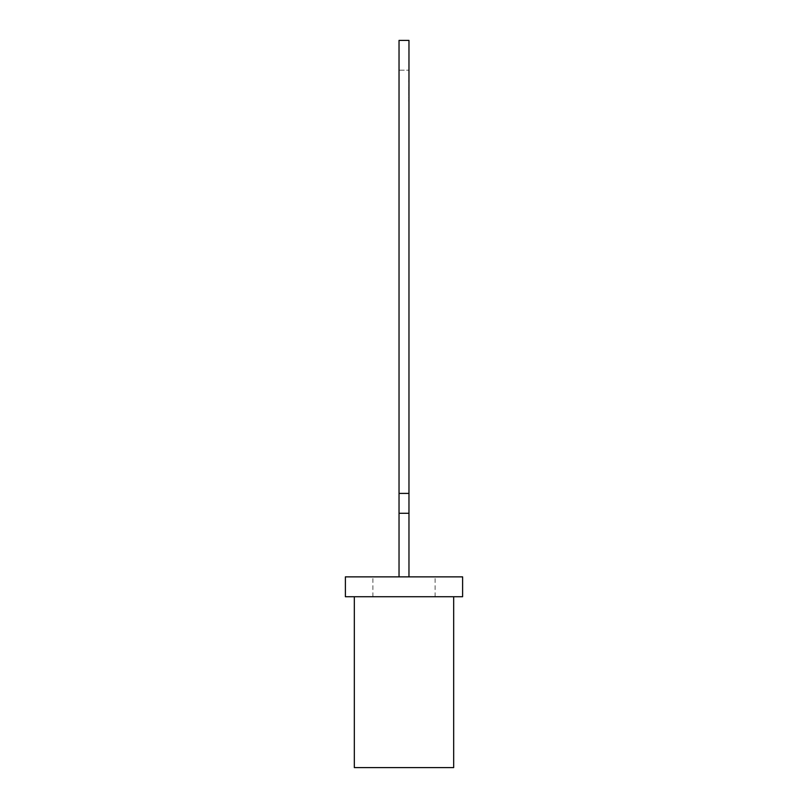 <?xml version="1.0" encoding="UTF-8"?>
<svg xmlns="http://www.w3.org/2000/svg" width="808" height="808" viewBox="0 0 808 808"><rect width="100%" height="100%" fill="white"/><g stroke="black" fill="none" stroke-linecap="round" stroke-linejoin="round"><path stroke-width="0.61" stroke-dasharray="4.04 3.03" d="M345.39 596.728L462.61 596.728M345.39 576.861L462.61 576.861M372.882 596.728L372.882 576.861M408.969 99.303L408.969 99.808M408.767 93.415L408.767 94.294L408.969 93.415M408.969 90.789L408.969 91.536L408.969 90.789M408.969 576.861L408.969 513.282L408.969 576.861L399.031 576.861L408.969 576.861L399.031 576.861L408.969 576.861L408.969 40.4L399.031 40.4L399.031 493.405L399.031 70.205L408.969 70.205L399.031 70.205L399.031 513.282L399.031 493.405L408.969 493.405L399.031 493.405L408.969 493.405L408.969 70.205L408.969 493.405L399.031 493.405L399.031 576.861L399.031 513.282L408.969 513.282L399.031 513.282L408.969 513.282L408.969 493.405L399.031 493.405M408.767 80.255L408.969 78.82L408.969 80.255M408.767 85.587L408.969 84.365L408.969 85.587M408.767 86.9L408.767 87.769L408.969 86.9M408.969 89.627L408.969 90.516L408.969 89.627M408.767 92.062L408.767 92.93L408.969 92.062M408.969 94.556L408.969 95.495M408.767 97.081L408.767 97.98L408.969 97.081M408.767 101.646L408.969 99.879L408.969 101.646M435.118 596.728L435.118 576.861M453.672 767.6L354.328 767.6M399.031 576.861L399.031 513.282L408.969 513.282L408.969 493.405M408.969 513.282L399.031 513.282M408.767 81.881L408.969 80.84M408.767 80.84L408.767 82.042M408.767 89.082L408.767 88.557L408.969 89.082M408.767 90.516L408.767 89.627L408.767 90.516M408.767 91.536L408.767 90.789L408.767 91.536M408.767 95.354L408.969 94.758M408.767 94.758L408.969 95.304M408.767 95.395L408.969 94.576M408.767 94.576L408.969 95.253M408.767 99.657L408.969 98.192M408.767 98.041L408.969 98.556M408.767 100.02L408.767 101.141L408.969 100.02"/><path stroke-width="1.21" d="M354.328 596.728L354.328 767.6L453.672 767.6L453.672 596.728M462.61 596.728L345.39 596.728L345.39 576.861L462.61 576.861L462.61 596.728M408.969 493.405L408.969 40.4L399.031 40.4L399.031 493.405L408.969 493.405L408.969 513.282L399.031 513.282L399.031 493.405M408.969 576.861L408.969 513.282M399.031 576.861L399.031 513.282"/></g></svg>

